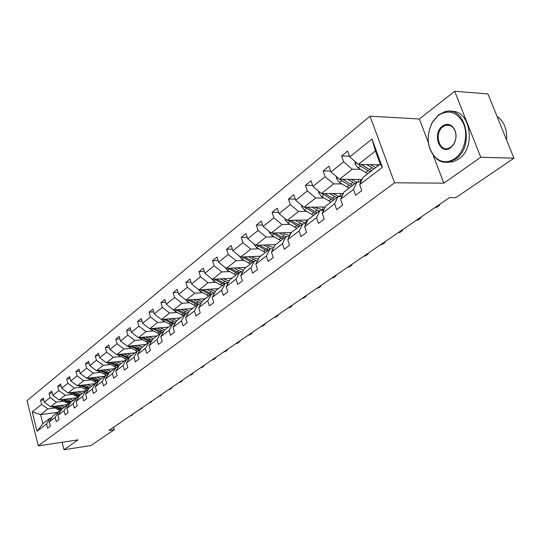 <?xml version="1.0" encoding="UTF-8"?>
<svg xmlns="http://www.w3.org/2000/svg" width="541" height="541" viewBox="0 0 541 541"><rect width="100%" height="100%" fill="white"/><g stroke="black" fill="none" stroke-linecap="round" stroke-linejoin="round"><path stroke-width="0.81" d="M370.051 116.2L27.05 400.665L38.276 445.865L394.545 182.797L370.051 116.2L419.343 118.986L428.303 142.459M433.28 155.497L443.843 183.156L480.746 157.255L454.67 91.267L419.343 118.986M454.67 91.267L487.955 93.931L513.95 158.195L480.746 157.255M62.1 442.267L64 449.733L90.935 445.534L114.3 429.662L113.637 427.207M64.954 406.717L63.297 406.927M54.567 408.063L47.831 408.942L40.602 414.636L32.237 411.904L41.603 404.384L40.561 400.245L43.706 399.853M57.596 412.377L40.602 414.636L42.874 423.698L50.151 418.105L51.74 417.889M47.831 408.942L41.603 404.384M63.202 401.327L56.406 402.186L50.556 406.791L44.301 402.213L43.253 398.061L40.561 400.245M44.301 402.213L50.103 397.554L49.035 393.368L52.274 392.976M72.088 394.396L65.231 395.241L59.206 399.982L52.876 395.322L51.801 391.123L49.035 393.368M52.876 395.322L58.847 390.528L57.752 386.294L61.099 385.902M81.224 387.268L74.306 388.093L68.112 392.969L61.701 388.235L60.606 383.982L57.752 386.294M61.701 388.235L67.841 383.305L66.726 379.011L70.174 378.619M90.624 379.931L83.645 380.736L77.268 385.76L70.783 380.938L69.661 376.631L66.726 379.011M70.783 380.938L77.106 375.86L75.963 371.518L79.527 371.126M100.308 372.37L93.268 373.162L86.702 378.328L80.136 373.432L78.979 369.07L75.963 371.518M80.136 373.432L86.648 368.198L85.478 363.795L89.157 363.41M110.29 364.587L103.182 365.351L96.413 370.68L89.765 365.696L88.582 361.273L85.478 363.795M89.765 365.696L96.481 360.306L95.277 355.85L99.084 355.464M120.569 356.566L113.4 357.303L106.428 362.801L99.693 357.723L98.482 353.246L95.277 355.85M99.693 357.723L106.611 352.164L105.38 347.647L109.316 347.268M131.172 348.296L123.943 349.006L116.748 354.673L109.924 349.506L108.68 344.969L105.38 347.647M109.924 349.506L117.066 343.772L115.794 339.193L119.872 338.822M142.107 339.762L134.817 340.445L127.392 346.294L120.481 341.026L119.203 336.428L115.794 339.193M120.481 341.026L127.845 335.109L126.547 330.477L130.766 330.105M153.394 330.95L146.036 331.606L138.374 337.645L131.375 332.275L130.063 327.616L126.547 330.477M131.375 332.275L138.976 326.169L137.644 321.469L142.013 321.111M165.052 321.861L157.627 322.477L149.715 328.712L142.621 323.248L141.275 318.521L137.644 321.469M142.621 323.248L150.472 316.938L149.1 312.171L153.637 311.826M177.096 312.461L169.61 313.05L161.428 319.488L154.239 313.915L152.853 309.127L149.1 312.171M154.239 313.915L162.354 307.396L160.947 302.561L165.647 302.23M189.546 302.75L181.992 303.291L173.533 309.959L166.249 304.272L164.822 299.416L160.947 302.561M166.249 304.272L174.642 297.53L173.188 292.627L178.077 292.309M202.422 292.701L194.801 293.208L186.05 300.099L178.665 294.297L177.205 289.367L173.188 292.627M178.665 294.297L187.348 287.325L185.854 282.348L190.932 282.05M215.751 282.301L208.062 282.767L199 289.902L191.514 283.978L190.006 278.98L185.854 282.348M191.514 283.978L200.501 276.755L198.966 271.71L204.248 271.433M229.546 271.535L221.796 271.947L212.41 279.339L204.816 273.293L203.267 268.221L198.966 271.71M204.816 273.293L214.128 265.814L212.545 260.688L218.05 260.437M243.849 260.377L236.032 260.742L226.307 268.404L218.605 262.223L217.002 257.076L212.545 260.688M218.605 262.223L228.255 254.466L226.618 249.273L232.353 249.049M258.672 248.813L250.794 249.117L240.704 257.063L232.887 250.747L231.237 245.519L226.618 249.273M232.887 250.747L242.902 242.706L241.218 237.425L247.196 237.242M274.05 236.809L266.111 237.053L255.643 245.303L247.71 238.838L246.006 233.536L241.218 237.425M247.71 238.838L258.104 230.493L256.36 225.137L262.615 224.995M290.023 224.346L282.017 224.529L271.142 233.09L263.095 226.483L261.337 221.1L256.36 225.137M263.095 226.483L273.888 217.813L272.089 212.376L278.629 212.282M306.619 211.403L298.551 211.511L287.244 220.41L279.082 213.648L277.262 208.177L272.089 212.376M279.082 213.648L290.301 204.633L288.441 199.108L295.278 199.074M323.87 197.938L315.741 197.972L303.988 207.23L295.697 200.305L293.817 194.746L288.441 199.108M295.697 200.305L307.362 190.932L305.442 185.313L312.61 185.347M341.824 183.933L333.635 183.879L321.401 193.516L312.982 186.422L311.034 180.775L305.442 185.313M312.982 186.422L325.127 176.664L323.139 170.956L330.659 171.071M360.522 169.347L352.272 169.205L339.525 179.24L330.977 171.964L328.962 166.229L323.139 170.956M330.977 171.964L343.636 161.8L341.567 155.997L349.479 156.207M349.729 156.904L371.985 139.03L382.352 167.345L359.67 184.684L363.072 177.32L380.222 164.126L375.413 150.986L358.413 164.369L349.729 156.904L347.64 151.067L341.567 155.997M353.456 189.431L340.56 199.284L344.015 191.981L356.877 182.087L353.456 189.431L355.559 195.342L361.794 190.628L359.67 184.684M334.608 203.835L322.233 213.296L325.736 206.053L338.078 196.552L334.608 203.835L336.637 209.651L342.615 205.134L340.56 199.284M316.519 217.665L304.637 226.747L308.174 219.565L320.029 210.442L316.519 217.665L318.473 223.386L324.215 219.044L322.233 213.296M299.146 230.939L287.724 239.67L291.301 232.549L302.696 223.778L299.146 230.939L301.033 236.573L306.551 232.4L304.637 226.747M282.443 243.707L271.46 252.099L275.065 245.039L286.027 236.606L282.443 243.707L284.275 249.245L289.577 245.235L287.724 239.67M266.382 255.981L255.812 264.062L259.437 257.063L269.993 248.941L266.382 255.981L268.153 261.431L273.252 257.577L271.46 252.099M250.916 267.802L240.738 275.585L244.383 268.647L254.554 260.823L250.916 267.802L252.633 273.164L257.543 269.452L255.812 264.062M236.025 279.183L226.212 286.683L229.871 279.812L239.677 272.272L236.025 279.183L237.682 284.471L242.415 280.894L240.738 275.585M221.668 290.159L212.2 297.394L215.873 290.585L225.333 283.308L221.668 290.159L223.277 295.366L227.835 291.917L226.212 286.683M207.812 300.749L198.682 307.728L202.361 300.979L211.49 293.959L207.812 300.749L209.381 305.875L213.776 302.547L212.2 297.394M194.449 310.967L185.624 317.709L189.316 311.021L198.134 304.238L194.449 310.967L195.964 316.018L200.211 312.806L198.682 307.728M181.533 320.833L173.012 327.346L176.704 320.725L185.225 314.165L181.533 320.833L183.007 325.81L187.112 322.707L185.624 317.709M169.056 330.368L160.812 336.671L164.511 330.111L172.748 323.768L169.056 330.368L170.489 335.278L174.452 332.275L173.012 327.346M156.991 339.592L149.018 345.685L152.711 339.187L160.691 333.053L156.991 339.592L158.385 344.428L162.219 341.533L160.812 336.671M145.319 348.512L137.603 354.409L141.296 347.971L149.012 342.034L145.319 348.512L146.672 353.287L150.384 350.48L149.018 345.685M134.019 357.148L126.547 362.862L130.232 356.485L137.712 350.73L134.019 357.148L135.338 361.855L138.929 359.136L137.603 354.409M123.078 365.513L115.835 371.052L119.52 364.729L126.763 359.156L123.078 365.513L124.362 370.159L127.838 367.522L126.547 362.862M112.474 373.621L105.454 378.984L109.126 372.722L116.153 367.319L112.474 373.621L113.725 378.2L117.093 375.65L115.835 371.052M102.188 381.479L95.385 386.68L99.05 380.479L105.867 375.231L102.188 381.479L103.412 385.997L106.678 383.522L105.454 378.984M92.22 389.101L85.613 394.146L89.272 387.998L95.885 382.913L92.22 389.101L93.41 393.557L96.582 391.163L95.385 386.68M82.543 396.492L76.132 401.395L79.777 395.309L86.202 390.365L82.543 396.492L83.706 400.895L86.783 398.568L85.613 394.146M73.15 403.674L66.922 408.435L70.56 402.403L76.795 397.601L73.15 403.674L74.279 408.022L77.268 405.764L76.132 401.395M64.027 410.646L57.975 415.272L61.6 409.294L67.659 404.634L64.027 410.646L65.13 414.94L68.038 412.742L66.922 408.435M55.162 417.422L49.278 421.919L52.896 415.995L58.786 411.464L55.162 417.422L56.244 421.662L59.064 419.525L57.975 415.272M50.151 418.105L46.546 424.009L47.601 428.195L50.347 426.119L49.278 421.919M46.546 424.009L37.059 431.258L32.237 411.904M513.95 158.195L455.928 197.607L449.49 197.634L108.869 430.467L114.3 429.662M58.786 411.464L60.416 411.248M69.37 404.37L50.556 406.791M73.677 400.002L72.176 400.191M56.406 402.186L50.103 397.554M67.659 404.634L69.343 404.411M76.524 397.811L59.206 399.982M82.651 393.097L81.312 393.26M65.231 395.241L58.847 390.528M76.795 397.601L78.533 397.385M85.579 390.845L68.112 392.969M91.875 385.997L90.726 386.132M74.306 388.093L67.841 383.305M86.202 390.365L87.994 390.149M94.891 383.677L77.268 385.76M101.377 378.686L100.43 378.795M83.645 380.736L77.106 375.86M95.885 382.913L97.738 382.697M104.481 376.299L86.702 378.328M111.155 371.167L110.432 371.248M93.268 373.162L86.648 368.198M105.867 375.231L107.781 375.014M114.347 368.705L96.413 370.68M121.225 363.417L120.765 363.464M103.182 365.351L96.481 360.306M116.153 367.319L118.134 367.102M124.518 360.881L106.428 362.801M113.4 357.303L106.611 352.164M126.763 359.156L128.812 358.94M134.993 352.82L116.748 354.673M123.943 349.006L117.066 343.772M137.712 350.73L139.835 350.514M145.799 344.509L127.392 346.294M134.817 340.445L127.845 335.109M149.012 342.034L151.216 341.824M156.944 335.934L138.374 337.645M146.036 331.606L138.976 326.169M160.691 333.053L162.969 332.843M168.447 327.082L149.715 328.712M157.627 322.477L150.472 316.938M172.748 323.768L175.122 323.565M180.322 317.946L161.428 319.488M169.61 313.05L162.354 307.396M185.225 314.165L187.686 313.969M192.589 308.505L173.533 309.959M181.992 303.291L174.642 297.53M198.134 304.238L200.691 304.049M205.269 298.747L186.05 300.099M194.801 293.208L187.348 287.325M211.49 293.959L214.155 293.777M218.388 288.651L199 289.902M208.062 282.767L200.501 276.755M225.333 283.308L228.099 283.139M231.961 278.209L212.41 279.339M221.796 271.947L214.128 265.814M239.677 272.272L242.557 272.116M246.013 267.396L226.307 268.404M236.032 260.742L228.255 254.466M254.554 260.823L257.563 260.681M260.573 256.191L240.704 257.063M250.794 249.117L242.902 242.706M269.993 248.941L273.137 248.819M275.673 244.573L255.643 245.303M266.111 237.053L258.104 230.493M286.027 236.606L289.313 236.505M291.335 232.522L271.142 233.09M282.017 224.529L273.888 217.813M302.696 223.778L306.132 223.704M307.957 220.004L287.244 220.41M298.551 211.511L290.301 204.633M320.029 210.442L323.633 210.395M325.276 207.007L303.988 207.23M315.741 197.972L307.362 190.932M338.078 196.552L341.858 196.545M343.298 193.502L321.401 193.516M333.635 183.879L325.127 176.664M356.877 182.087L360.854 182.114M362.085 179.456L339.525 179.24M352.272 169.205L343.636 161.8M382.352 167.345L380.222 164.126M64 449.733L78.08 439.853L38.276 445.865M443.843 183.156L394.545 182.797M379.342 164.802L358.413 164.369M375.413 150.986L371.985 139.03M37.059 431.258L42.874 423.698M355.146 161.563L355.16 164.106L358.203 167.872L367.745 173.729M377.199 166.452L377.084 164.755M366.676 164.538L373.932 168.968M370.03 164.606L375.745 167.568M358.683 164.376L360.529 166.046L370.085 171.923M368.969 169.326L361.232 164.43M371.572 170.78L361.361 164.43M454.988 158.52C464.192 152.062 468.418 135.723 463.725 124.078C457.388 111.845 448.908 108.978 438.298 115.47L432.415 122.273C425.713 136.535 427.032 148.545 436.357 158.324C442.261 162.74 448.469 162.807 454.988 158.52M438.508 114.976L444.668 111.818C465.409 104.514 475.309 146.503 455.603 159.068L450.146 161.745C445.182 163.051 440.645 162.09 436.519 158.858C426.964 148.843 425.618 136.542 432.482 121.941L438.508 114.976M450.775 147.659C440.11 156.038 431.569 133.715 442.43 126.134C445.784 123.788 449.01 123.815 452.127 126.215C456.57 131.03 457.219 136.907 454.061 143.859L450.775 147.659M443.045 126.682C434.146 132.768 438.731 151.73 448.361 148.444L450.978 147.138L454.102 143.527C457.098 136.92 456.489 131.335 452.262 126.763L450.119 125.471L447.752 125.018L445.818 125.275L443.045 126.682M496.99 116.281C504.043 121.346 507.235 129.238 506.572 139.963M498.958 121.13L503.029 131.192M451.093 111.473C470.42 109.275 476.567 147.801 458.606 159.142L453.142 161.82L447.184 162.286M438.305 205.276L439.596 205.262L436.519 207.365L435.228 207.386M439.691 204.329L439.596 205.262L439.333 204.572M419.403 218.199L420.682 218.179L417.72 220.201L416.435 220.228M420.83 217.225L420.682 218.179L420.431 217.496M336.543 176.704L336.549 178.814L339.532 182.506L348.959 188.18M358.318 182.101L358.352 179.423M347.735 179.321L354.896 183.615M351.062 179.355L356.715 182.216M340.059 179.247L341.763 180.755L351.204 186.456M360.664 179.443L360.063 182.114M352.631 185.36L342.649 179.274M361.855 179.957L361.963 179.456M318.669 191.223L318.683 192.941L321.611 196.552L330.909 202.07M340.161 196.505L340.35 193.502M329.543 193.509L336.617 197.675M332.857 193.509L338.078 196.187L341.98 196.295M322.172 193.516L333.073 200.407M342.527 193.502L341.756 196.349M334.439 199.352L324.681 193.516M401.199 230.649L402.47 230.608L399.616 232.556L398.345 232.596M402.66 229.641L402.47 230.608L402.227 229.939M301.506 205.154L301.513 206.513L304.387 210.057L313.57 215.413M322.761 209.996L323.031 207.027M312.076 207.142L319.055 211.193M315.356 207.108L317.384 208.346L323.876 209.888M304.982 207.217L315.646 213.817M325.094 207.007L325.026 207.514M316.965 212.802L307.416 207.196M383.657 242.639L384.928 242.584L382.176 244.464L380.905 244.518M385.151 241.611L384.928 242.584L384.692 241.928M284.992 218.544L285.006 219.572L287.819 223.041L296.887 228.248M306.01 222.966L306.362 220.031M295.271 220.255L302.169 224.184M298.531 220.187L300.532 221.391L306.517 222.926M288.448 220.39L298.889 226.706M300.154 225.732L290.815 220.343M366.744 254.196L368.008 254.135L365.351 255.954L364.086 256.008M368.272 253.154L368.008 254.135L367.779 253.492M269.1 231.413L269.114 232.13L271.88 235.531L280.833 240.603M289.956 235.227L290.307 232.549M279.109 232.867L285.912 236.694M282.341 232.779L284.316 233.942L289.841 235.45M272.536 233.049L282.76 239.122M283.978 238.182L274.835 232.988M350.426 265.347L351.684 265.286L349.121 267.031L347.863 267.098M351.981 264.285L351.684 265.286L351.461 264.644M253.797 243.802L256.522 247.568L265.367 252.498M274.774 245.614L274.828 244.606M263.541 245.012L270.75 248.914M266.747 244.897L268.701 246.033L273.814 247.494M257.212 245.242L267.22 251.078M268.397 250.172L259.443 245.161M334.669 276.12L335.92 276.045L333.445 277.736L332.201 277.81M336.252 275.038L335.92 276.045L335.704 275.41M239.048 255.724L241.726 259.166L250.463 263.974M259.876 256.725L259.896 256.218M248.542 256.718L256.4 260.735M251.721 256.576L253.648 257.685L258.388 259.092M242.436 256.989L252.248 262.595M253.377 261.722L244.613 256.887M319.454 286.52L320.698 286.439L318.304 288.069L317.067 288.157M321.056 285.425L320.698 286.439L320.488 285.817M224.86 267.24L227.457 270.358L236.079 275.038M245.465 267.815L245.492 267.423M234.077 268.005L238.716 270.628L242.578 272.082M237.235 267.842L243.531 270.27M228.187 268.302L237.803 273.712M238.899 272.867L230.304 268.194M304.745 296.576L305.976 296.482L303.663 298.064L302.433 298.159M306.368 295.467L305.976 296.482L305.773 295.873M290.517 306.301L291.741 306.199L289.509 307.728L288.285 307.829M292.16 305.178L291.741 306.199L291.545 305.597M276.755 315.707L277.973 315.606L275.802 317.087L274.585 317.188M278.405 314.578L277.973 315.606L277.776 315.011M263.426 324.823L264.63 324.708L262.534 326.142L261.33 326.257M265.09 323.68L264.63 324.708L264.448 324.12M250.517 333.648L251.714 333.533L249.678 334.92L248.481 335.035M252.194 332.499L251.714 333.533L251.531 332.952M237.999 342.203L239.19 342.081L237.222 343.427L236.032 343.549M239.69 341.046L239.19 342.081L239.014 341.506M225.868 350.494L227.051 350.365L225.137 351.67L223.96 351.799M227.565 349.33L227.051 350.365L226.882 349.804M214.101 358.541L215.271 358.406L213.418 359.677L212.248 359.806M215.805 357.371L215.271 358.406L215.108 357.851M202.679 366.345L203.842 366.21L202.043 367.44L200.873 367.576M204.39 365.175L203.842 366.21L203.68 365.662M191.582 373.926L192.745 373.79L190.993 374.981L189.837 375.123M193.306 372.756L192.745 373.79L192.582 373.243M211.254 278.412L213.681 281.151L222.202 285.716M220.119 278.892L228.275 282.815M223.25 278.71L229.215 281.05M214.432 279.224L223.866 284.438M224.921 283.626L216.501 279.102M198.141 289.219L200.38 291.579L208.799 296.028M206.642 289.408L214.473 293.181M209.746 289.205L215.406 291.457M201.151 289.76L210.408 294.791M211.423 294.006L203.166 289.631M185.502 299.673L187.531 301.648L195.849 305.996M193.624 299.565L201.157 303.197M196.708 299.349L202.07 301.513M188.322 299.937L197.397 304.799M198.817 304.184L190.276 299.802M173.343 309.81L175.101 311.393L183.325 315.633M181.039 309.384L188.288 312.874M184.096 309.148L189.201 311.231M175.913 309.777L184.826 314.477M186.787 314.044L177.813 309.628M161.516 319.481L163.084 320.813L171.206 324.958M168.866 318.879L175.859 322.247M171.896 318.635L176.812 320.644M163.909 319.285L172.66 323.836M175.135 323.538L171.774 322.341L165.762 319.136M149.958 328.691L151.453 329.929L159.48 333.98M157.093 328.069L163.835 331.315M160.095 327.805L164.951 329.767M152.291 328.488L161.218 332.999M163.125 332.566L154.097 328.333M138.76 337.604L148.119 342.724M145.685 336.969L152.197 340.093M148.66 336.691L153.468 338.605M141.039 337.395L150.317 341.905M151.5 341.317L142.797 337.232M127.913 346.24L137.116 351.19M134.641 345.591L140.93 348.607M137.59 345.3L142.344 347.166M130.144 346.024L139.815 350.521M140.247 349.79L131.848 345.861M117.397 354.605L126.445 359.4M123.93 353.942L130.023 356.857M126.858 353.645L131.558 355.464M119.575 354.389L128.941 358.724M129.353 358.014L121.231 354.22M107.199 362.72L116.099 367.359M113.549 362.044L119.446 364.857M116.45 361.74L121.096 363.511M109.329 362.49L118.384 366.676M118.79 365.98L110.939 362.321M180.809 381.29L181.959 381.148L180.261 382.311L179.112 382.453M182.533 380.113L181.959 381.148L181.803 380.614M97.306 370.585L106.361 375.177M103.473 369.902L109.241 372.634M106.347 369.584L110.952 371.322M99.382 370.355L108.146 374.392M108.545 373.716L100.951 370.179M170.341 388.452L171.483 388.303L169.833 389.432L168.691 389.574M172.072 387.268L171.483 388.303L171.328 387.775M87.703 378.22L97.028 382.778M93.701 377.53L99.402 380.208M96.548 377.205L101.099 378.903M89.732 377.983L98.219 381.878M98.611 381.222L91.253 377.814M160.163 395.403L161.299 395.255L158.56 396.506M161.894 394.22L161.299 395.255L161.15 394.734M78.371 385.625L85.187 389.222L87.994 390.142M84.207 384.942L89.847 387.559M87.033 384.604L91.537 386.26M80.359 385.395L88.582 389.155M88.967 388.519L81.84 385.219M150.263 402.173L151.392 402.024L148.707 403.241M152.001 400.989L151.392 402.024L151.243 401.503M69.309 392.827L78.648 397.189M74.983 392.137L80.562 394.707M77.782 391.792L82.239 393.408M71.25 392.59L79.229 396.228M79.601 395.606L72.69 392.414M140.633 408.753L141.749 408.604L139.118 409.794M142.371 407.569L141.749 408.604L141.607 408.09M60.497 399.819L69.573 404.039M66.022 399.13L71.54 401.645M68.795 398.778L73.211 400.36M62.398 399.583L70.141 403.099M70.506 402.49L63.797 399.407M131.26 415.163L132.369 415.008L129.786 416.171M132.998 413.98L132.369 415.008L132.227 414.501M51.929 406.616L60.748 410.7M57.312 405.926L62.77 408.394M60.065 405.567L64.426 407.123M53.789 406.379L61.302 409.78M61.715 409.206L55.148 406.203M356.627 162.834L355.16 163.997M367.975 170.78L365.642 172.586M371.816 167.811L369.462 169.637M360.529 166.046L358.203 167.872M362.565 164.457L362.003 164.89M337.767 177.746L336.549 178.706M349.121 185.347L346.876 187.085M352.806 182.5L350.541 184.251M341.763 180.755L339.532 182.506M343.643 179.281L343.183 179.646M319.663 192.062L318.683 192.833M331.011 199.331L328.86 201.002M334.554 196.599L332.384 198.276M323.755 194.875L321.611 196.552M325.486 193.516L325.114 193.806M302.277 205.803L301.513 206.412M313.611 212.775L311.542 214.378M317.019 210.145L314.93 211.761M306.449 208.441L304.387 210.057M285.567 219.017L284.999 219.47M296.881 225.698L294.886 227.24M300.154 223.169L298.145 224.725M289.807 221.485L287.819 223.041M269.486 231.731L269.107 232.035M280.772 238.141L278.852 239.629M283.924 235.707L281.989 237.201M273.787 234.037L271.88 235.531M265.259 250.125L263.413 251.551M268.295 247.778L266.436 249.218M258.368 246.128L256.522 247.568M250.307 261.675L248.522 263.054M253.235 259.41L251.437 260.803M243.497 257.78L241.726 259.166M235.89 272.813L234.165 274.145M238.716 270.628L236.978 271.967M229.168 269.012L227.457 270.358M221.972 283.558L220.309 284.843M224.698 281.455L223.027 282.747M215.332 279.859L213.681 281.151M208.535 293.939L206.933 295.183M211.166 291.91L209.55 293.154M201.976 290.328L200.38 291.579M195.551 303.974L193.996 305.171M198.094 302.006L196.532 303.21M189.073 300.444L187.531 301.648M182.993 313.672L181.499 314.828M185.455 311.765L183.947 312.935M176.596 310.223L175.101 311.393M170.855 323.051L169.401 324.174M173.235 321.212L171.774 322.341M164.525 319.677L163.084 320.813M159.101 332.127L157.695 333.215M161.401 330.348L159.987 331.444M152.846 328.833L151.453 329.929M147.713 340.925L146.354 341.973M149.952 339.193L148.579 340.255M141.539 337.699L140.187 338.761M136.69 349.439L135.365 350.46M138.854 347.768L137.522 348.796M130.584 346.287L129.272 347.315M125.999 357.696L124.721 358.683M128.095 356.079L126.81 357.074M119.96 354.612L118.689 355.606M115.632 365.709L114.388 366.663M117.668 364.134L116.416 365.101M109.661 362.68L108.43 363.647M105.569 373.479L104.366 374.406M107.544 371.951L106.334 372.884M99.672 370.517L98.476 371.451M95.804 381.02L94.634 381.926M97.725 379.539L96.548 380.445M89.975 378.118L88.812 379.025M86.323 388.343L85.187 389.222M88.183 386.903L87.04 387.789M80.555 385.496L79.426 386.382M77.113 395.457L76.004 396.316M78.918 394.064L77.809 394.923M71.405 392.671L70.31 393.53M68.159 402.376L67.084 403.207M69.917 401.016L68.835 401.855M62.513 399.637L61.451 400.475M59.449 409.104L58.408 409.909M61.16 407.779L60.112 408.59M53.87 406.413L52.835 407.231M453.142 161.82L450.146 161.745M445.818 125.275L450.207 125.512M452.262 126.763L452.127 126.215M436.357 158.324L436.519 158.858"/></g></svg>
